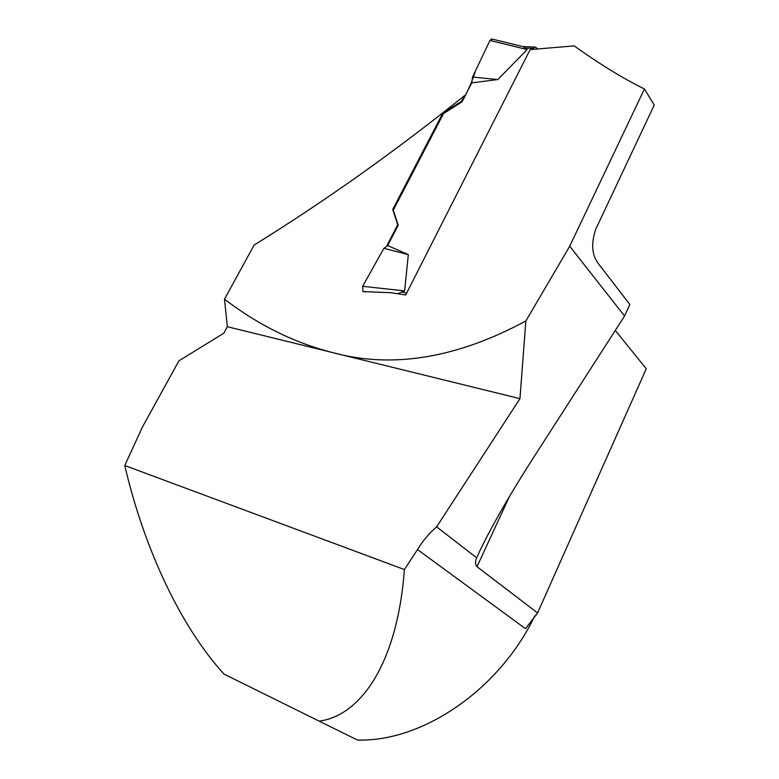 <?xml version="1.0" encoding="UTF-8"?>
<svg xmlns="http://www.w3.org/2000/svg" width="779" height="779" viewBox="0 0 779 779"><rect width="100%" height="100%" fill="white"/><g stroke="black" fill="none" stroke-linecap="round" stroke-linejoin="round"><path stroke-width="1.17" d="M537.481 49.262L536.478 47.792L534.793 47.022L523.118 46.584L527.149 49.583L497.849 79.555L472.532 77.063L471.811 82.847L497.849 79.555M532.836 49.486L534.793 47.022M464.897 96.226L464.469 95.671L461.538 101.328L461.966 101.883L471.811 82.847M472.532 77.063L489.962 40.44L492.513 39.154L491.685 38.95L489.962 40.44L475.521 70.792C471.977 81.814 467.458 92.185 461.966 101.883L443.504 113.617L393.317 210.135L398.205 225.228L387.679 245.58L408.342 254.645L404.603 290.898L397.514 293.78M522.466 46.487L523.118 46.574M408.342 254.645L383.901 248.326L362.634 286.302L362.907 291.57L390.883 292.719L405.703 294.998L530.148 49.593L574.23 45.883C598.671 63.479 622.07 77.851 644.428 88.991L569.712 246.232L525.854 320.977C456.582 358.282 392.168 368.818 332.623 352.595C294.443 342.857 258.404 325.057 224.488 299.194L254.139 245.064C325.31 200.924 395.42 151.126 464.469 95.671M383.901 248.326L387.679 245.58M362.907 291.57L365.458 291.852M489.962 40.44L527.149 49.583M362.634 286.302L404.603 290.898M461.538 101.328L442.939 112.916L392.713 209.483L397.728 224.722L386.491 246.446M644.428 88.991L654.233 105.038L595.76 229.192C591.076 243.116 591.758 254.343 597.795 262.864L629.831 304.462L624.563 316.031L569.712 246.232M509.476 496.457L476.991 566.693L537.588 612.956L646.268 368.759L615.283 330.462M534.657 616.072C499.719 689.434 422.491 742.124 357.473 740.05L319.147 721.13C361.933 715.473 397.631 661.167 404.408 569.546L417.505 549.546C422.724 540.899 429.093 533.333 436.62 526.847L519.953 398.653L525.854 320.977M519.953 398.653L227.351 326.703L223.826 333.208L178.888 360.852L142.294 427.34L124.767 465.521C144.358 549.555 181.001 626.939 223.982 674.069L319.147 721.13M436.62 526.847L476.67 557.832L480.244 550.042C492.435 524.88 510.06 494.276 533.118 458.227L624.563 316.031M476.991 566.693C475.171 564.493 475.063 561.542 476.67 557.832M417.505 549.546L525.543 628.721L537.588 612.956M224.488 299.194L227.351 326.703M124.767 465.521L404.408 569.546M397.728 224.722L398.205 225.228M392.713 209.483L393.317 210.135M442.939 112.916L443.504 113.617M406.687 293.06L401.925 292.115M533.401 48.386L525.961 48.094M523.634 46.779L491.685 38.95"/></g></svg>
